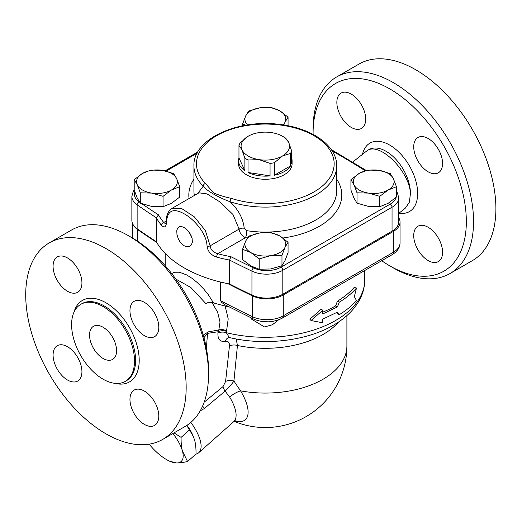 <?xml version="1.0" encoding="UTF-8"?>
<svg xmlns="http://www.w3.org/2000/svg" width="522" height="522" viewBox="0 0 522 522"><rect width="100%" height="100%" fill="white"/><g stroke="black" fill="none" stroke-linecap="round" stroke-linejoin="round"><path stroke-width="0.78" d="M200.194 410.879L204.285 408.576A7.647 3.158 50.3 0 1 202.706 405.862M204.285 408.576L225.119 391.108A7.647 3.165 50.4 0 1 223.031 386.58L204.161 402.208M234.639 421.058A41.897 17.102 -131.6 0 0 240.551 390.847A12.75 4.763 -31.2 0 0 229.667 397.105L225.119 391.108C229.034 387.298 231.97 383.938 233.921 381.04A7.647 4.62 6.1 0 0 225.589 381.471L223.031 386.58M346.902 315.582L346.902 345.962A81.589 47.104 180 0 1 240.551 390.847L233.921 381.04L237.445 345.479A7.647 4.594 6.3 0 0 229.445 345.988L225.589 381.471M338.471 322.061A81.589 47.104 0 0 1 237.445 345.479L236.179 338.954M229.08 337.473A7.647 5.781 -100.3 0 0 225.236 341.323C228.199 340.886 229.602 342.439 229.445 345.988M229.256 337.434L226.333 332.69A7.647 4.62 6.1 0 0 217.942 333.108C217.635 339.293 220.069 342.027 225.236 341.323M229.249 337.499C264.843 346.112 308.104 340.873 335.215 324.129C346.093 317.585 354.164 309.585 359.436 300.137C362.94 293.697 364.708 286.943 364.748 279.877A99.434 57.407 180 0 1 226.333 332.69L226.463 331.326A7.647 4.62 6.1 0 0 218.085 331.751L217.942 333.108M226.463 331.326L226.561 330.896A7.647 4.959 22.2 0 0 218.822 329.969L218.085 331.751L207.528 333.369A10.199 7.85 82.3 0 1 208.206 331.888L203.267 335.17M212.004 302.512L217.628 312.234L220.023 322.035L218.822 329.969L208.206 331.888M226.561 330.896L228.205 318.883L225.132 305.97M175.836 279.061L190.908 287.544L205.838 303.569C207.997 302.245 210.542 302.003 213.478 302.858A109.633 63.299 0 0 0 228.838 306.773M364.01 270.931L364.734 270.513M252.413 318.498L251.062 318.844L264.491 326.948L272.419 324.756L278.513 319.888M339.274 314.688C346.21 310.459 351.945 305.742 356.474 300.541L354.353 296.607L356.474 288.053C351.945 293.253 346.21 297.971 339.274 302.192L337.427 306.929L322.74 313.957L322.74 310.309L311.034 320.528L322.74 322.805L322.74 319.157L337.427 312.136L339.274 314.688L337.421 313.67L336.664 312.574M311.034 320.528L309.892 319.216L321.304 309.096L322.74 310.309M322.74 312.163A99.434 57.407 0 0 0 335.626 305.892L337.421 301.181A99.434 57.407 0 0 0 354.197 287.387L356.474 288.053M190.83 422.409A35.692 14.57 48.4 0 1 198.712 452.731A35.692 14.57 48.4 0 1 195.835 454.179M213.478 302.858L208.239 294.604L203.802 289.11L197.342 282.617L191.809 278.174L186.498 274.859L179.359 272.21L174.563 272.236L171.679 273.535M203.952 337.669L207.528 333.369L206.373 348.357M398.769 217.752A22.948 13.246 180 0 1 400.041 222.098A22.948 13.246 180 0 1 393.314 231.468L283.263 295.008L283.263 315.823A5.096 2.943 60 0 1 282.206 318.159L392.263 254.619A5.096 2.943 -120 0 0 393.314 252.283L283.263 315.823A22.948 13.246 180 0 1 252.4 316.658A5.096 2.656 115.6 0 0 253.451 318.994L225.047 304.802L221.465 302.277L220.675 300.731L220.675 282.082M283.263 295.008A22.948 13.246 180 0 1 252.4 295.843A866.872 500.487 180 0 1 227.899 283.674M174.048 432.862L181.095 437.39C181.01 442.989 181.467 447.563 182.465 451.106L187.561 461.52L196.018 454.016C196.102 448.418 195.646 443.844 194.654 440.3L193.257 436.255L186.778 425.45M193.186 436.079A30.596 12.489 -131.6 0 0 193.094 435.863A30.596 12.489 -131.6 0 0 187 425.306M149.175 444.17A30.596 12.489 -131.6 0 0 154.858 450.466A30.596 12.489 -131.6 0 0 166.427 459.517L169.161 461.089L176.495 462.962A30.596 12.489 -131.6 0 0 182.465 451.106A30.596 12.489 -131.6 0 0 172.867 433.547M187.561 461.52C182.876 462.577 179.19 463.053 176.495 462.962A30.596 12.489 -131.6 0 1 166.427 459.517M189.551 429.887L181.095 437.39M282.441 136.229L284.242 137.266A26.772 15.458 180 0 1 285.756 138.219L288.712 142.493A24.221 13.983 0 0 0 282.441 136.229A24.221 13.983 0 0 0 271.584 132.608A24.221 13.983 0 0 0 248.185 136.229L248.185 136.229A24.221 13.983 0 0 0 241.921 149.736L238.965 145.455A26.772 15.458 180 0 1 240.127 142.963L248.185 136.229M290.506 153.429L282.441 156A24.221 13.983 0 0 0 288.712 142.493L291.661 150.936A26.772 15.458 180 0 1 290.506 153.429L290.506 165.918L274.376 175.229L274.376 162.74A26.772 15.458 180 0 1 270.057 163.406L259.042 159.621L248.028 160A26.772 15.458 180 0 1 244.87 158.173L241.921 149.736A24.221 13.983 0 0 0 259.042 159.621A24.221 13.983 0 0 0 282.441 156L274.376 162.74M270.057 163.406L270.057 175.901L248.028 172.488L248.028 160M244.87 158.173L244.87 170.668L238.965 157.944L238.965 145.455M291.661 157.944A26.772 15.458 180 0 1 292.085 160.685A26.772 15.458 180 0 1 291.661 163.425L291.661 150.936M290.506 165.918A26.772 15.458 180 0 1 274.376 175.229M270.057 175.901A26.772 15.458 180 0 1 248.028 172.488M244.87 170.668A26.772 15.458 180 0 1 238.541 160.685A26.772 15.458 180 0 1 238.965 157.944M292.085 160.685L292.085 163.81A26.772 15.458 180 0 1 275.557 178.087A26.772 15.458 180 0 1 246.384 174.739A26.772 15.458 180 0 1 238.541 163.81L238.541 160.685M279.74 110.827L288.066 117.117L285.019 122.2A20.397 11.778 0 0 0 279.74 110.827A20.397 11.778 0 0 0 260.034 107.78L271.407 107.506L279.74 110.827M283.1 124.915A20.397 11.778 0 0 0 285.019 122.2L283.818 125.026M245.934 125.169L242.567 124.158L245.614 116.106L248.661 111.023L260.034 107.78A20.397 11.778 0 0 0 245.614 116.106A20.397 11.778 0 0 0 247.526 124.915M350.921 179.679L359.253 173.389A20.397 11.778 0 0 0 353.968 184.762A20.397 11.778 0 0 0 368.395 193.088L357.022 192.814L353.968 184.762L350.921 179.679L350.921 190.028L353.968 198.086L357.022 203.162L368.395 206.412L379.768 206.686L388.094 203.365L396.426 197.068L396.426 186.719L388.094 190.041L379.768 196.337L368.395 193.088A20.397 11.778 0 0 0 388.094 190.041A20.397 11.778 0 0 0 393.373 178.668L396.426 186.719M378.952 170.335L390.326 173.585L393.373 178.668A20.397 11.778 0 0 0 378.952 170.335A20.397 11.778 0 0 0 359.253 173.389L367.579 170.068L378.952 170.335M242.567 249.281L242.567 259.63L250.893 265.926L259.219 269.241L270.592 268.974L281.971 265.724L285.019 260.648L288.066 252.589L288.066 242.241L285.019 247.324L281.971 255.375L270.592 255.649L259.219 258.892L250.893 252.602L242.567 249.281L245.614 241.223A20.397 11.778 0 0 0 250.893 252.602A20.397 11.778 0 0 0 270.592 255.649A20.397 11.778 0 0 0 285.019 247.324A20.397 11.778 0 0 0 279.74 235.944A20.397 11.778 0 0 0 260.034 232.897A20.397 11.778 0 0 0 245.614 241.223L248.661 236.146L260.034 232.897L271.407 232.629L279.74 235.944L288.066 242.241M242.567 125.782L242.567 124.158M357.022 203.162L357.022 192.814M281.971 265.724L281.971 255.375M288.066 125.782L288.066 117.117M379.768 206.686L379.768 196.337M259.219 269.241L259.219 258.892M134.206 179.679L142.532 173.389A20.397 11.778 0 0 0 137.253 184.762L134.206 179.679L134.206 190.028L137.253 198.086L140.301 203.162L151.674 206.412L163.053 206.686L171.379 203.365L179.705 197.068L179.705 186.719L171.379 190.041A20.397 11.778 0 0 0 176.658 178.668A20.397 11.778 0 0 0 162.231 170.335A20.397 11.778 0 0 0 142.532 173.389L150.858 170.068L162.231 170.335L173.611 173.585L176.658 178.668L179.705 186.719M151.674 193.088L140.301 192.814L137.253 184.762A20.397 11.778 0 0 0 151.674 193.088A20.397 11.778 0 0 0 171.379 190.041L163.053 196.337L151.674 193.088M163.053 206.686L163.053 196.337M140.301 203.162L140.301 192.814M156.73 242.449A866.872 500.487 180 0 1 137.586 229.556A22.948 13.246 180 0 1 133.273 224.904M230.907 256.68L229.615 260.073A866.898 500.5 0 0 0 251.95 271.12A2.551 1.325 -64.4 0 1 253.575 267.903A864.347 499.025 180 0 1 230.907 256.68A112.184 64.767 180 0 1 217.765 253.699C213.237 252.433 210.692 249.81 210.125 245.829L205.355 230.502L194.315 216.832L181.695 208.572L171.94 208.408C167.81 210.934 166.029 216.676 166.133 221.915L165.879 223.827M161.396 225.197A2.551 1.886 -39 0 1 163.706 222.489A112.184 64.767 180 0 1 158.538 214.901L156.274 217.726A114.736 66.242 0 0 0 161.396 225.197C164.241 228.127 165.937 227.305 166.485 222.718C167.177 210.04 173.585 207.364 185.702 214.692C195.939 221.08 206.856 234.711 207.032 246.123C207.769 251.46 210.986 255.121 216.682 257.111A2.551 0.881 -74.9 0 1 217.765 253.699L245.497 237.686A76.486 44.161 0 0 0 247.363 237.96M165.768 223.879L163.706 222.489L166.166 221.074M134.206 189.975L133.254 191.385L131.864 196.383L131.864 220.323A22.948 13.246 0 0 0 137.136 228.773A866.898 500.5 0 0 0 156.274 241.666A114.736 66.242 0 0 0 229.615 284.014A866.898 500.5 0 0 0 251.95 295.06A22.948 13.246 0 0 0 282.813 294.225L392.048 231.161A22.948 13.246 0 0 0 398.769 221.791L398.769 197.851L397.412 192.912L396.426 191.437M229.615 284.014L229.615 260.073A114.736 66.242 0 0 1 216.682 257.111M156.274 241.666L156.274 217.726A866.898 500.5 0 0 1 137.136 204.833A2.551 1.605 124.9 0 1 139.1 201.812A20.397 11.778 180 0 1 134.833 191.913M184.188 245.764L181.467 243.559L179.659 241.223L178.132 238.339L176.971 234.554L176.775 230.698L177.584 228.153L179.359 226.672L181.754 226.587L184.188 227.579L186.993 229.726L189.897 233.275L192.109 238.378L192.35 242.215L191.378 244.851L190.426 245.875L189.323 246.495L186.693 246.71L184.188 245.764M197.766 193.499L203.221 186.23A2.551 1.814 -44.5 0 1 205.44 183.418A68.839 39.744 180 0 1 253.529 124.654A68.839 39.744 180 0 1 333.14 170.609A68.839 39.744 180 0 1 231.35 198.38A2.551 1.024 108.1 0 0 230.091 201.74A71.39 41.218 0 0 0 336.703 165.892C337.049 146.232 313.213 129.025 282.526 124.83C239.97 117.835 192.781 138.421 193.923 165.892A71.39 41.218 0 0 0 203.221 186.23C206.64 190.7 218.522 197.557 230.091 201.74C238.456 209.687 243.161 218.516 244.205 228.231A5.096 2.897 -2.5 0 0 239.096 229.106C239.748 233.243 241.882 236.101 245.497 237.686A5.096 1.077 -81.2 0 0 246.815 230.678L244.205 228.231M198.967 192.807L207.058 193.91L220.088 202.034L232.988 214.503L239.096 229.106L210.125 245.829A2.551 1.435 -2.1 0 1 207.032 246.123M190.589 234.456A10.133 5.853 60 0 1 189.623 232.864M188.657 231.546A10.662 6.153 -120 0 0 191.287 235.911M337.421 301.181L339.274 302.192M335.626 305.892L337.427 306.929M268.373 321.833L261.861 321.487M313.096 134.382A108.361 62.562 60 0 1 313.089 133.103A108.361 62.562 60 0 1 389.712 88.864A108.361 62.562 60 0 1 466.335 221.576A108.361 62.562 60 0 1 389.712 265.815L389.712 265.815A108.361 62.562 60 0 1 381.706 260.713M428.144 138.493A20.397 11.778 60 0 1 441.475 156.47A20.397 11.778 60 0 1 438.343 172.815A20.397 11.778 60 0 1 417.946 161.037A20.397 11.778 60 0 1 417.946 137.488A20.397 11.778 60 0 1 428.144 138.493M442.571 252.243A20.397 11.778 60 0 1 438.343 261.581A20.397 11.778 60 0 1 417.946 249.803A20.397 11.778 60 0 1 417.946 226.248A20.397 11.778 60 0 1 433.665 231.716A20.397 11.778 60 0 1 442.571 252.243M336.853 102.442A20.397 11.778 60 0 1 341.075 93.105A20.397 11.778 60 0 1 361.472 104.883A20.397 11.778 60 0 1 361.472 128.432A20.397 11.778 60 0 1 345.753 122.97A20.397 11.778 60 0 1 336.853 102.442M393.314 267.897L389.712 265.815L393.314 267.897A113.457 65.504 -120 0 0 450.049 273.515A113.457 65.504 -120 0 0 450.042 142.499A113.457 65.504 -120 0 0 336.586 77.008A113.457 65.504 -120 0 0 313.089 128.941L313.089 133.103M450.049 273.521L472.403 260.608A113.457 65.504 -120 0 0 472.397 129.593A113.457 65.504 -120 0 0 358.94 64.095L336.586 77.002M398.769 213.381L405.418 208.056L409.372 202.164L410.442 193.473C409.398 171.138 379.82 141.756 367.247 150.564L352.702 162.081M208.526 374.587L208.526 370.424A108.361 62.562 -120 0 0 131.903 237.712L128.295 235.631A113.457 65.504 60 0 1 208.526 374.587A113.457 65.504 60 0 1 185.023 426.526L162.668 439.433A113.457 65.504 60 0 1 105.94 433.815A113.457 65.504 60 0 1 31.822 333.832A113.457 65.504 60 0 1 49.212 242.919A113.457 65.504 60 0 1 162.668 308.424A113.457 65.504 60 0 1 162.668 439.433M49.212 242.919L71.566 230.013A113.457 65.504 60 0 1 128.295 235.631M103.056 358.451A19.125 11.04 60 0 1 90.567 341.603A19.125 11.04 60 0 1 93.497 326.283A19.125 11.04 60 0 1 112.615 337.323A19.125 11.04 60 0 1 112.615 359.404A19.125 11.04 60 0 1 103.056 358.451M53.081 266.279A20.397 11.778 60 0 1 57.309 256.935A20.397 11.778 60 0 1 77.706 268.713A20.397 11.778 60 0 1 77.7 292.268A20.397 11.778 60 0 1 61.987 286.8A20.397 11.778 60 0 1 53.081 266.279M67.508 380.023A20.397 11.778 60 0 1 54.184 362.046A20.397 11.778 60 0 1 57.309 345.701A20.397 11.778 60 0 1 77.706 357.479A20.397 11.778 60 0 1 77.706 381.034A20.397 11.778 60 0 1 67.508 380.023M158.799 416.073A20.397 11.778 60 0 1 154.577 425.41A20.397 11.778 60 0 1 134.18 413.633A20.397 11.778 60 0 1 134.18 390.084A20.397 11.778 60 0 1 149.899 395.546A20.397 11.778 60 0 1 158.799 416.073M144.379 302.329A20.397 11.778 60 0 1 157.703 320.306A20.397 11.778 60 0 1 154.577 336.651A20.397 11.778 60 0 1 134.18 324.873A20.397 11.778 60 0 1 134.18 301.318A20.397 11.778 60 0 1 144.379 302.329M103.056 379.168A44.494 25.689 -120 0 0 125.3 381.373A44.494 25.689 -120 0 0 125.3 329.995A44.494 25.689 -120 0 0 80.812 304.313A44.494 25.689 -120 0 0 73.993 339.959A44.494 25.689 -120 0 0 103.056 379.168M165.18 265.705L165.18 253.392M251.062 317.846L251.062 318.844M229.667 397.105A35.692 14.57 48.4 0 1 233.706 421.698L235.402 420.784M392.263 254.619C397.418 251.441 400.009 247.539 400.041 242.919A22.948 13.246 180 0 1 393.314 252.283L393.314 231.468M252.4 295.843L252.4 316.658A866.872 500.487 180 0 1 220.675 300.731M158.538 214.901A864.347 499.025 180 0 1 141.971 203.808M139.505 202.099A864.347 499.025 180 0 1 139.1 201.812M131.864 196.383A22.948 13.246 0 0 0 137.136 204.833L137.136 228.773M166.485 222.718A2.551 1.533 -178.7 0 1 166.133 221.915M166.113 171.125L197.166 153.194M332.123 150.878A864.347 499.025 180 0 1 365.191 170.74M396.009 197.44A20.397 11.778 180 0 1 390.241 204.095A2.551 1.475 60 0 1 392.048 207.221A22.948 13.246 0 0 0 398.769 197.851M390.241 204.095L281.006 267.166A2.551 1.475 60 0 1 282.813 270.285L392.048 207.221L392.048 231.161M251.95 295.06L251.95 271.12A22.948 13.246 0 0 0 282.813 270.285L282.813 294.225M281.006 267.166A20.397 11.778 180 0 1 253.575 267.903M282.917 238.012A76.486 44.161 0 0 0 336.703 179.183M193.923 179.183A76.486 44.161 0 0 0 189.062 198.523M231.35 198.38C224.897 197.042 218.979 195.221 213.589 192.925L205.44 183.418M194.367 195.463A71.39 41.218 180 0 1 193.923 190.869L193.923 165.892M336.703 165.892L336.703 190.869A71.39 41.218 180 0 1 246.815 230.678M399.056 213.146A39.522 22.818 -120 0 0 408.367 164.091A39.522 22.818 -120 0 0 362.516 154.218M367.247 150.564L368.897 149.612A34.419 19.875 60 0 1 395.422 158.838A34.419 19.875 60 0 1 410.442 193.473M114.873 383.331A47.039 27.157 -120 0 0 129.463 327.594A47.039 27.157 -120 0 0 73.902 312.365M80.812 304.313L81.895 303.687A44.494 25.689 60 0 1 126.383 329.369A44.494 25.689 60 0 1 126.383 380.747L125.3 381.373M137.586 241.236L137.586 229.556M364.748 279.877L364.748 270.5M198.712 452.731L233.706 421.698M253.451 318.994C263.323 323.059 272.908 322.785 282.206 318.159M193.094 435.863L193.257 436.255M165.05 170.87L197.871 151.922M366.19 170.433L331.216 149.52M198.96 192.814L171.999 208.376M234.137 421.358A81.589 81.589 0 0 0 346.902 345.962M132.314 237.947L132.314 222.94M400.041 242.919L400.041 222.098"/></g></svg>
